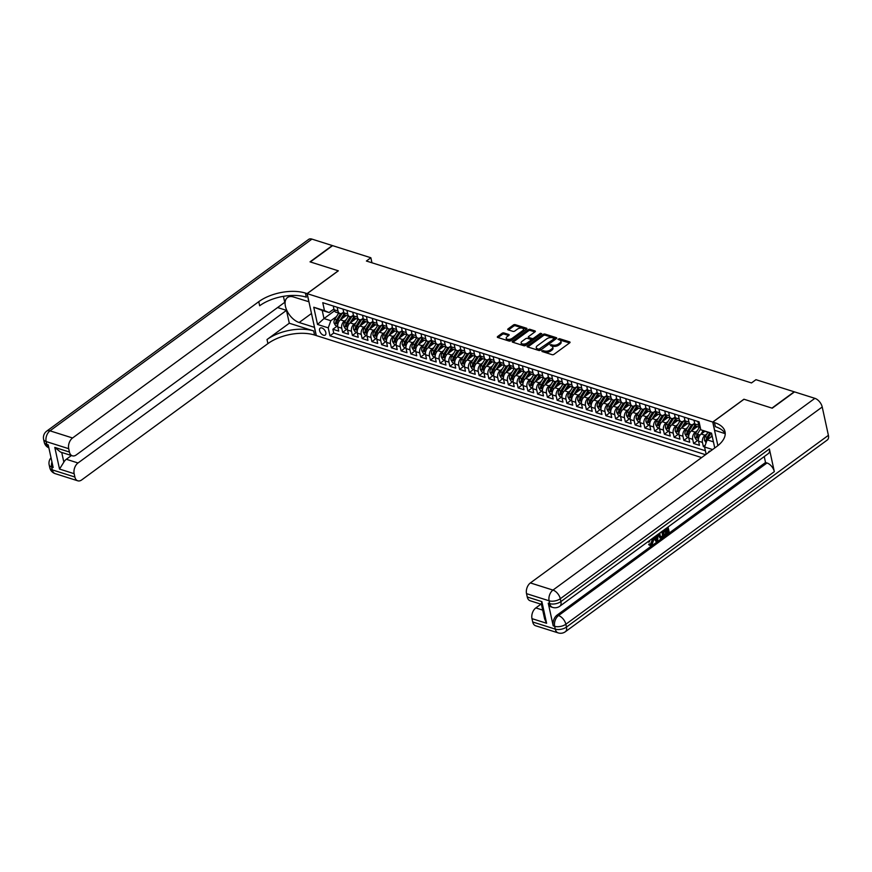 <?xml version="1.0" encoding="UTF-8"?>
<svg xmlns="http://www.w3.org/2000/svg" width="872" height="872" viewBox="0 0 872 872"><rect width="100%" height="100%" fill="white"/><g stroke="black" fill="none" stroke-linecap="round" stroke-linejoin="round"><path stroke-width="1.31" d="M541.915 350.806L541.981 351.471L552.139 354.686A1.319 0.665 -12.3 0 0 553.971 354.348L569.721 342.827A1.319 0.665 -12.3 0 0 570.048 342.238A1.319 0.665 -12.3 0 0 569.634 341.878L559.464 338.663L557.949 339.306L559.562 339.982A4.218 2.126 -12.3 0 1 560.881 341.126A4.218 2.126 -12.3 0 1 559.824 342.99L558.505 343.96A4.218 2.126 -12.3 0 1 552.652 345.04L550.047 344.854L551.42 345.933A4.218 2.126 -12.3 0 1 552.75 347.078A4.218 2.126 -12.3 0 1 551.693 348.953L550.374 349.912A4.218 2.126 -12.3 0 1 544.52 350.991L541.915 350.806M323.49 335.219A4.295 2.453 -126.2 0 0 325.245 335.066A4.295 2.453 -126.2 0 0 325.398 331.349A4.295 2.453 -126.2 0 0 321.91 327.97A4.295 2.453 -126.2 0 0 320.166 328.123A4.295 2.453 -126.2 0 0 320.013 331.84A4.295 2.453 -126.2 0 0 323.49 335.219M503.907 332.951A1.319 0.665 -12.3 0 0 502.076 333.289L497.661 336.516A1.319 0.665 -12.3 0 0 497.323 337.104A1.319 0.665 -12.3 0 0 497.738 337.464L509.03 341.039A1.319 0.665 -12.3 0 0 510.861 340.701L526.601 329.18A1.319 0.665 -12.3 0 0 526.939 328.591A1.319 0.665 -12.3 0 0 526.525 328.232L515.232 324.657A1.319 0.665 -12.3 0 0 513.401 324.994L508.06 328.897A1.319 0.665 -12.3 0 0 507.733 329.485A1.319 0.665 -12.3 0 0 508.147 329.845L512.976 331.371A1.319 0.665 -12.3 0 0 514.807 331.033L517.456 329.104A3.532 1.777 -12.3 0 1 521.096 328.014A3.532 1.777 -12.3 0 1 523.462 329.158A3.532 1.777 -12.3 0 1 522.579 330.717L512.213 338.303A3.532 1.777 -12.3 0 1 508.583 339.393A3.532 1.777 -12.3 0 1 506.207 338.249A3.532 1.777 -12.3 0 1 507.09 336.69L508.823 335.426A1.319 0.665 -12.3 0 0 509.15 334.837A1.319 0.665 -12.3 0 0 508.736 334.477L503.907 332.951L504.158 334.085A1.319 0.665 -12.3 0 0 502.327 334.423L498.032 337.551M338.347 270.821L310.323 261.949L332.592 245.642L370.862 257.752L366.404 261.022L751.501 382.939L755.959 379.68L794.218 391.8L771.949 408.107L743.914 399.223L712.74 422.059L307.173 293.646L338.347 270.821M527.418 345.944A1.319 0.665 -12.3 0 0 527.091 346.522A1.319 0.665 -12.3 0 0 527.505 346.882L538.798 350.457A1.319 0.665 -12.3 0 0 540.629 350.119L556.369 338.598A1.319 0.665 -12.3 0 0 556.696 338.02A1.319 0.665 -12.3 0 0 556.282 337.66L544.989 334.085A1.319 0.665 -12.3 0 0 543.158 334.423L527.418 345.944L527.636 346.925M523.909 345.748L512.616 342.173A1.319 0.665 -12.3 0 1 512.213 341.813A1.319 0.665 -12.3 0 1 512.54 341.235L528.279 329.703A1.319 0.665 -12.3 0 1 530.111 329.365L534.939 330.902A1.319 0.665 -12.3 0 1 535.354 331.262A1.319 0.665 -12.3 0 1 535.027 331.84L528.639 336.516A1.319 0.665 -12.3 0 0 528.312 337.104A1.319 0.665 -12.3 0 0 528.726 337.464L531.931 338.478A1.319 0.665 -12.3 0 0 533.762 338.14L540.411 333.268L541.752 333.693L525.74 345.41A1.319 0.665 -12.3 0 1 523.909 345.748M337.235 326.074L332.886 329.256L338.739 331.109L337.835 326.967L341.737 328.21A5.374 3.488 -72.4 0 1 344.309 321.06L346.293 319.61M346.98 329.158L342.631 332.341L348.484 334.194L347.579 330.063L351.481 331.295A5.374 3.488 -72.4 0 1 354.054 324.155L356.048 322.695M356.735 332.243L352.386 335.426L358.239 337.279L357.335 333.148L361.237 334.379A5.374 3.488 -72.4 0 1 363.809 327.24L365.793 325.779M366.48 335.339L362.131 338.521L367.984 340.374L367.079 336.232L370.982 337.464A5.374 3.488 -72.4 0 1 373.554 330.325L375.538 328.875M376.235 338.423L371.886 341.606L377.729 343.459L376.835 339.317L380.726 340.549A5.374 3.488 -72.4 0 1 383.309 333.409L385.293 331.96M385.98 341.508L381.631 344.691L387.484 346.544L386.579 342.402L390.482 343.644A5.374 3.488 -72.4 0 1 393.054 336.494L395.038 335.044M395.725 344.593L391.386 347.775L397.229 349.628L396.324 345.497L400.226 346.729A5.374 3.488 -72.4 0 1 402.799 339.59L404.793 338.129M405.48 347.677L401.131 350.86L406.984 352.713L406.08 348.582L409.982 349.814A5.374 3.488 -72.4 0 1 412.554 342.674L414.538 341.214M415.225 350.773L410.876 353.956L416.729 355.798L415.824 351.667L419.726 352.898A5.374 3.488 -72.4 0 1 422.299 345.759L424.293 344.309M424.98 353.858L420.631 357.04L426.473 358.893L425.58 354.751L429.482 355.983A5.374 3.488 -72.4 0 1 432.054 348.844L434.038 347.394M434.725 356.942L430.376 360.125L436.229 361.978L435.324 357.836L439.226 359.079A5.374 3.488 -72.4 0 1 441.799 351.928L443.783 350.479M444.48 360.027L440.131 363.21L445.974 365.063L445.08 360.921L448.971 362.163A5.374 3.488 -72.4 0 1 451.554 355.013L453.538 353.563M454.225 363.112L449.876 366.295L455.729 368.148L454.824 364.016L458.727 365.248A5.374 3.488 -72.4 0 1 461.299 358.109L463.283 356.648M463.969 366.196L459.631 369.379L465.474 371.232L464.569 367.101L468.471 368.333A5.374 3.488 -72.4 0 1 471.043 361.193L473.038 359.733M473.725 369.292L469.376 372.475L475.229 374.328L474.324 370.186L478.227 371.418A5.374 3.488 -72.4 0 1 480.799 364.278L482.783 362.828M483.47 372.377L479.12 375.56L484.974 377.413L484.069 373.271L487.971 374.502A5.374 3.488 -72.4 0 1 490.544 367.363L492.538 365.913M493.225 375.461L488.876 378.644L494.718 380.497L493.825 376.355L497.716 377.598A5.374 3.488 -72.4 0 1 500.299 370.447L502.283 368.998M502.97 378.546L498.621 381.729L504.474 383.582L503.569 379.451L507.471 380.683A5.374 3.488 -72.4 0 1 510.044 373.543L512.028 372.082M512.725 381.631L508.376 384.814L514.218 386.667L513.325 382.536L517.216 383.767A5.374 3.488 -72.4 0 1 519.799 376.628L521.783 375.167M522.47 384.726L518.121 387.909L523.974 389.751L523.069 385.62L526.971 386.852A5.374 3.488 -72.4 0 1 529.544 379.712L531.528 378.263M532.214 387.811L527.876 390.994L533.719 392.847L532.814 388.705L536.716 389.937A5.374 3.488 -72.4 0 1 539.288 382.797L541.283 381.347M541.97 390.896L537.621 394.079L543.474 395.932L542.569 391.79L546.472 393.032A5.374 3.488 -72.4 0 1 549.044 385.882L551.028 384.432M551.714 393.981L547.365 397.163L553.219 399.016L552.314 394.874L556.216 396.117A5.374 3.488 -72.4 0 1 558.788 388.967L560.772 387.517M561.47 397.065L557.121 400.248L562.963 402.101L562.069 397.97L565.961 399.202A5.374 3.488 -72.4 0 1 568.544 392.062L570.528 390.602M571.215 400.161L566.865 403.333L572.719 405.186L571.814 401.055L575.716 402.286A5.374 3.488 -72.4 0 1 578.289 395.147L580.272 393.686M580.97 403.245L576.621 406.428L582.463 408.281L581.569 404.139L585.461 405.371A5.374 3.488 -72.4 0 1 588.044 398.232L590.028 396.782M590.715 406.33L586.366 409.513L592.219 411.366L591.314 407.224L595.216 408.456A5.374 3.488 -72.4 0 1 597.789 401.316L599.773 399.867M600.459 409.415L596.11 412.598L601.963 414.451L601.059 410.309L604.961 411.551A5.374 3.488 -72.4 0 1 607.533 404.401L609.528 402.951M610.215 412.5L605.866 415.682L611.719 417.535L610.814 413.404L614.716 414.636A5.374 3.488 -72.4 0 1 617.289 407.497L619.273 406.036M619.959 415.584L615.61 418.767L621.464 420.62L620.559 416.489L624.461 417.721A5.374 3.488 -72.4 0 1 627.033 410.581L629.017 409.121M629.715 418.68L625.366 421.863L631.208 423.716L630.314 419.574L634.206 420.805A5.374 3.488 -72.4 0 1 636.789 413.666L638.773 412.216M639.459 421.765L635.11 424.947L640.964 426.8L640.059 422.658L643.961 423.89A5.374 3.488 -72.4 0 1 646.534 416.751L648.517 415.301M649.204 424.849L644.866 428.032L650.708 429.885L649.814 425.743L653.706 426.986A5.374 3.488 -72.4 0 1 656.289 419.835L658.273 418.386M658.96 427.934L654.61 431.117L660.464 432.97L659.559 428.839L663.461 430.07A5.374 3.488 -72.4 0 1 666.034 422.931L668.017 421.47M668.704 431.019L664.355 434.202L670.208 436.055L669.304 431.923L673.206 433.155A5.374 3.488 -72.4 0 1 675.778 426.016L677.773 424.555M678.46 434.114L674.111 437.297L679.964 439.139L679.059 435.008L682.961 436.24A5.374 3.488 -72.4 0 1 685.534 429.1L687.518 427.651M688.204 437.199L683.855 440.382L689.708 442.235L688.804 438.093L692.706 439.325A5.374 3.488 -72.4 0 1 695.278 432.185L697.262 430.735M697.96 440.284L693.611 443.467L699.453 445.32L698.559 441.178A5.374 3.488 -72.4 0 1 701.132 434.038L704.696 431.422M337.835 326.967A5.374 3.488 107.6 0 1 340.407 319.828L346.304 315.511M347.579 330.063A5.374 3.488 107.6 0 1 350.163 322.913L356.048 318.596M357.335 333.148A5.374 3.488 107.6 0 1 359.907 326.008L365.804 321.692M367.079 336.232A5.374 3.488 107.6 0 1 369.652 329.093L375.549 324.776M376.835 339.317A5.374 3.488 107.6 0 1 379.407 332.178L385.304 327.861M386.579 342.402A5.374 3.488 107.6 0 1 389.152 335.262L395.049 330.946M396.324 345.497A5.374 3.488 107.6 0 1 398.907 338.347L404.793 334.031M406.08 348.582A5.374 3.488 107.6 0 1 408.652 341.432L414.549 337.126M415.824 351.667A5.374 3.488 107.6 0 1 418.407 344.527L424.293 340.211M425.58 354.751A5.374 3.488 107.6 0 1 428.152 347.612L434.049 343.296M435.324 357.836A5.374 3.488 107.6 0 1 437.897 350.697L443.793 346.38M445.08 360.921A5.374 3.488 107.6 0 1 447.652 353.781L453.549 349.465M454.824 364.016A5.374 3.488 107.6 0 1 457.397 356.866L463.294 352.56M464.569 367.101A5.374 3.488 107.6 0 1 467.152 359.962L473.038 355.645M474.324 370.186A5.374 3.488 107.6 0 1 476.897 363.046L482.794 358.73M484.069 373.271A5.374 3.488 107.6 0 1 486.652 366.131L492.538 361.815M493.825 376.355A5.374 3.488 107.6 0 1 496.397 369.216L502.294 364.899M503.569 379.451A5.374 3.488 107.6 0 1 506.142 372.3L512.038 367.984M513.325 382.536A5.374 3.488 107.6 0 1 515.897 375.385L521.794 371.08M523.069 385.62A5.374 3.488 107.6 0 1 525.642 378.481L531.538 374.164M532.814 388.705A5.374 3.488 107.6 0 1 535.397 381.565L541.283 377.249M542.569 391.79A5.374 3.488 107.6 0 1 545.142 384.65L551.039 380.334M552.314 394.874A5.374 3.488 107.6 0 1 554.897 387.735L560.783 383.418M562.069 397.97A5.374 3.488 107.6 0 1 564.642 390.82L570.539 386.514M571.814 401.055A5.374 3.488 107.6 0 1 574.386 393.915L580.283 389.599M581.569 404.139A5.374 3.488 107.6 0 1 584.142 397L590.039 392.683M591.314 407.224A5.374 3.488 107.6 0 1 593.887 400.085L599.783 395.768M601.059 410.309A5.374 3.488 107.6 0 1 603.642 403.169L609.528 398.853M610.814 413.404A5.374 3.488 107.6 0 1 613.387 406.254L619.284 401.938M620.559 416.489A5.374 3.488 107.6 0 1 623.131 409.35L629.028 405.033M630.314 419.574A5.374 3.488 107.6 0 1 632.887 412.434L638.784 408.118M640.059 422.658A5.374 3.488 107.6 0 1 642.631 415.519L648.528 411.203M649.814 425.743A5.374 3.488 107.6 0 1 652.387 418.604L658.284 414.287M659.559 428.839A5.374 3.488 107.6 0 1 662.131 421.688L668.028 417.372M669.304 431.923A5.374 3.488 107.6 0 1 671.887 424.773L677.773 420.468M679.059 435.008A5.374 3.488 107.6 0 1 681.632 427.869L687.528 423.552M688.804 438.093A5.374 3.488 107.6 0 1 691.376 430.953L697.273 426.637M710.462 451.118A4.164 2.376 -126.2 0 0 709.143 451.358A4.164 2.376 -126.2 0 0 708.511 452.546M701.633 457.582L316.307 335.578L307.173 293.646M712.74 422.059L717.874 445.647M706.146 454.279L704.565 447.009L707.138 439.859L712.184 436.174M332.886 329.256L333.714 333.05L329.976 335.796L705.557 454.704M329.976 335.796L328.243 327.861L317.517 324.46L313.757 307.238L324.482 310.628L322.76 302.693L699.072 421.841L700.805 429.776L711.53 433.177L714.757 447.968M712.598 449.549L704.565 447.009M343.666 312.078L342.533 312.906A5.374 3.488 -72.4 0 1 339.917 313.495A5.374 3.488 -72.4 0 1 337.976 310.977L337.17 307.26M353.411 315.163L352.277 315.991A5.374 3.488 -72.4 0 1 349.672 316.58A5.374 3.488 -72.4 0 1 347.721 314.062L346.914 310.345M363.155 318.247L362.033 319.076A5.374 3.488 -72.4 0 1 359.417 319.664A5.374 3.488 -72.4 0 1 357.476 317.146L356.67 313.43M372.911 321.332L371.777 322.16A5.374 3.488 -72.4 0 1 369.161 322.749A5.374 3.488 -72.4 0 1 367.221 320.242L366.414 316.514M382.655 324.417L381.522 325.245A5.374 3.488 -72.4 0 1 378.917 325.845A5.374 3.488 -72.4 0 1 376.977 323.327L376.159 319.61M392.411 327.512L391.277 328.341A5.374 3.488 -72.4 0 1 388.661 328.929A5.374 3.488 -72.4 0 1 386.721 326.411L385.915 322.695M402.156 330.597L401.022 331.425A5.374 3.488 -72.4 0 1 398.417 332.014A5.374 3.488 -72.4 0 1 396.477 329.496L395.659 325.779M411.911 333.682L410.777 334.51A5.374 3.488 -72.4 0 1 408.161 335.099A5.374 3.488 -72.4 0 1 406.221 332.581L405.415 328.864M421.656 336.766L420.522 337.595A5.374 3.488 -72.4 0 1 417.917 338.183A5.374 3.488 -72.4 0 1 415.966 335.676L415.159 331.949M431.4 339.851L430.278 340.68A5.374 3.488 -72.4 0 1 427.662 341.279A5.374 3.488 -72.4 0 1 425.721 338.761L424.904 335.044M441.156 342.947L440.022 343.775A5.374 3.488 -72.4 0 1 437.406 344.364A5.374 3.488 -72.4 0 1 435.466 341.846L434.659 338.129M450.9 346.031L449.767 346.86A5.374 3.488 -72.4 0 1 447.162 347.448A5.374 3.488 -72.4 0 1 445.221 344.93L444.404 341.214M460.656 349.116L459.522 349.945A5.374 3.488 -72.4 0 1 456.906 350.533A5.374 3.488 -72.4 0 1 454.966 348.015L454.159 344.298M470.4 352.201L469.267 353.029A5.374 3.488 -72.4 0 1 466.662 353.618A5.374 3.488 -72.4 0 1 464.722 351.111L463.904 347.383M480.156 355.286L479.022 356.114A5.374 3.488 -72.4 0 1 476.406 356.703A5.374 3.488 -72.4 0 1 474.466 354.196L473.66 350.468M489.901 358.37L488.767 359.199A5.374 3.488 -72.4 0 1 486.162 359.798A5.374 3.488 -72.4 0 1 484.211 357.28L483.404 353.563M499.645 361.466L498.512 362.294A5.374 3.488 -72.4 0 1 495.906 362.883A5.374 3.488 -72.4 0 1 493.966 360.365L493.149 356.648M509.401 364.55L508.267 365.379A5.374 3.488 -72.4 0 1 505.651 365.968A5.374 3.488 -72.4 0 1 503.711 363.45L502.904 359.733M519.145 367.635L518.012 368.464A5.374 3.488 -72.4 0 1 515.407 369.052A5.374 3.488 -72.4 0 1 513.466 366.534L512.649 362.817M528.901 370.72L527.767 371.548A5.374 3.488 -72.4 0 1 525.151 372.137A5.374 3.488 -72.4 0 1 523.211 369.63L522.404 365.902M538.645 373.805L537.512 374.633A5.374 3.488 -72.4 0 1 534.907 375.233A5.374 3.488 -72.4 0 1 532.966 372.715L532.149 368.998M548.401 376.9L547.267 377.729A5.374 3.488 -72.4 0 1 544.651 378.317A5.374 3.488 -72.4 0 1 542.711 375.799L541.904 372.082M558.145 379.985L557.012 380.813A5.374 3.488 -72.4 0 1 554.407 381.402A5.374 3.488 -72.4 0 1 552.456 378.884L551.649 375.167M567.89 383.07L566.756 383.898A5.374 3.488 -72.4 0 1 564.151 384.487A5.374 3.488 -72.4 0 1 562.211 381.969L561.394 378.252M577.646 386.154L576.512 386.983A5.374 3.488 -72.4 0 1 573.896 387.571A5.374 3.488 -72.4 0 1 571.956 385.064L571.149 381.337M587.39 389.239L586.257 390.067A5.374 3.488 -72.4 0 1 583.651 390.656A5.374 3.488 -72.4 0 1 581.711 388.149L580.894 384.432M597.146 392.324L596.012 393.163A5.374 3.488 -72.4 0 1 593.396 393.752A5.374 3.488 -72.4 0 1 591.456 391.234L590.649 387.517M606.89 395.419L605.757 396.248A5.374 3.488 -72.4 0 1 603.152 396.836A5.374 3.488 -72.4 0 1 601.211 394.318L600.394 390.602M616.635 398.504L615.512 399.332A5.374 3.488 -72.4 0 1 612.896 399.921A5.374 3.488 -72.4 0 1 610.956 397.403L610.149 393.686M626.39 401.589L625.257 402.417A5.374 3.488 -72.4 0 1 622.652 403.006A5.374 3.488 -72.4 0 1 620.701 400.488L619.894 396.771M636.135 404.673L635.001 405.502A5.374 3.488 -72.4 0 1 632.396 406.09A5.374 3.488 -72.4 0 1 630.456 403.583L629.639 399.856M645.89 407.758L644.757 408.587A5.374 3.488 -72.4 0 1 642.141 409.186A5.374 3.488 -72.4 0 1 640.201 406.668L639.394 402.951M655.635 410.854L654.501 411.682A5.374 3.488 -72.4 0 1 651.896 412.271A5.374 3.488 -72.4 0 1 649.956 409.753L649.139 406.036M665.391 413.938L664.257 414.767A5.374 3.488 -72.4 0 1 661.641 415.355A5.374 3.488 -72.4 0 1 659.701 412.838L658.894 409.121M675.135 417.023L674.002 417.852A5.374 3.488 -72.4 0 1 671.396 418.44A5.374 3.488 -72.4 0 1 669.456 415.922L668.639 412.205M684.88 420.108L683.757 420.936A5.374 3.488 -72.4 0 1 681.141 421.525A5.374 3.488 -72.4 0 1 679.201 419.018L678.394 415.29M694.635 423.193L693.502 424.021A5.374 3.488 -72.4 0 1 690.886 424.62A5.374 3.488 -72.4 0 1 688.945 422.103L688.139 418.386M705.219 445.189L703.355 446.551L702.451 442.42A5.374 3.488 -72.4 0 1 705.034 435.27L707.018 433.82M700.336 427.607L696.739 426.463A5.374 3.488 -72.4 0 1 694.799 423.956L693.992 420.228M700.325 427.574A5.374 3.488 -72.4 0 1 698.701 425.187L697.883 421.47M333.268 306.028L334.074 309.745A5.374 3.488 107.6 0 0 336.014 312.263L339.917 313.495M343.012 309.113L343.83 312.83A5.374 3.488 107.6 0 0 345.77 315.348L349.672 316.58M352.768 312.198L353.574 315.915A5.374 3.488 107.6 0 0 355.514 318.433L359.417 319.664M362.512 315.283L363.33 318.999A5.374 3.488 107.6 0 0 365.27 321.517L369.161 322.749M372.268 318.367L373.074 322.095A5.374 3.488 107.6 0 0 375.015 324.602L378.917 325.845M382.012 321.463L382.819 325.18A5.374 3.488 107.6 0 0 384.77 327.687L388.661 328.929M391.757 324.548L392.574 328.264A5.374 3.488 107.6 0 0 394.515 330.782L398.417 332.014M401.512 327.632L402.319 331.349A5.374 3.488 107.6 0 0 404.259 333.867L408.161 335.099M411.257 330.717L412.075 334.434A5.374 3.488 107.6 0 0 414.015 336.952L417.917 338.183M421.013 333.802L421.819 337.519A5.374 3.488 107.6 0 0 423.759 340.036L427.662 341.279M430.757 336.886L431.575 340.614A5.374 3.488 107.6 0 0 433.515 343.121L437.406 344.364M440.513 339.982L441.319 343.699A5.374 3.488 107.6 0 0 443.259 346.217L447.162 347.448M450.257 343.067L451.064 346.784A5.374 3.488 107.6 0 0 453.015 349.301L456.906 350.533M460.002 346.151L460.819 349.868A5.374 3.488 107.6 0 0 462.76 352.386L466.662 353.618M469.757 349.236L470.564 352.953A5.374 3.488 107.6 0 0 472.504 355.471L476.406 356.703M479.502 352.321L480.319 356.048A5.374 3.488 107.6 0 0 482.26 358.555L486.162 359.798M489.257 355.416L490.064 359.133A5.374 3.488 107.6 0 0 492.004 361.651L495.906 362.883M499.002 358.501L499.82 362.218A5.374 3.488 107.6 0 0 501.76 364.736L505.651 365.968M508.758 361.586L509.564 365.303A5.374 3.488 107.6 0 0 511.504 367.821L515.407 369.052M518.502 364.67L519.309 368.387A5.374 3.488 107.6 0 0 521.249 370.905L525.151 372.137M528.247 367.755L529.064 371.483A5.374 3.488 107.6 0 0 531.004 373.99L534.907 375.233M538.002 370.851L538.809 374.568A5.374 3.488 107.6 0 0 540.749 377.075L544.651 378.317M547.747 373.935L548.564 377.652A5.374 3.488 107.6 0 0 550.505 380.17L554.407 381.402M557.502 377.02L558.309 380.737A5.374 3.488 107.6 0 0 560.249 383.255L564.151 384.487M567.247 380.105L568.053 383.822A5.374 3.488 107.6 0 0 570.005 386.34L573.896 387.571M577.002 383.19L577.809 386.906A5.374 3.488 107.6 0 0 579.749 389.424L583.651 390.656M586.747 386.274L587.554 390.002A5.374 3.488 107.6 0 0 589.494 392.509L593.396 393.752M596.492 389.37L597.309 393.087A5.374 3.488 107.6 0 0 599.249 395.605L603.152 396.836M606.247 392.455L607.054 396.171A5.374 3.488 107.6 0 0 608.994 398.689L612.896 399.921M615.992 395.539L616.809 399.256A5.374 3.488 107.6 0 0 618.749 401.774L622.652 403.006M625.747 398.624L626.554 402.341A5.374 3.488 107.6 0 0 628.494 404.859L632.396 406.09M635.492 401.709L636.298 405.436A5.374 3.488 107.6 0 0 638.25 407.943L642.141 409.186M645.236 404.804L646.054 408.521A5.374 3.488 107.6 0 0 647.994 411.028L651.896 412.271M654.992 407.889L655.798 411.606A5.374 3.488 107.6 0 0 657.739 414.124L661.641 415.355M664.737 410.974L665.554 414.691A5.374 3.488 107.6 0 0 667.494 417.208L671.396 418.44M674.492 414.058L675.299 417.775A5.374 3.488 107.6 0 0 677.239 420.293L681.141 421.525M684.237 417.143L685.054 420.86A5.374 3.488 107.6 0 0 686.994 423.378L690.886 424.62M693.611 443.467L692.706 439.325M683.855 440.382L682.961 436.24M674.111 437.297L673.206 433.155M664.355 434.202L663.461 430.07M654.61 431.117L653.706 426.986M644.866 428.032L643.961 423.89M635.11 424.947L634.206 420.805M625.366 421.863L624.461 417.721M615.61 418.767L614.716 414.636M605.866 415.682L604.961 411.551M596.11 412.598L595.216 408.456M586.366 409.513L585.461 405.371M576.621 406.428L575.716 402.286M566.865 403.333L565.961 399.202M557.121 400.248L556.216 396.117M547.365 397.163L546.472 393.032M537.621 394.079L536.716 389.937M527.876 390.994L526.971 386.852M518.121 387.909L517.216 383.767M508.376 384.814L507.471 380.683M498.621 381.729L497.716 377.598M488.876 378.644L487.971 374.502M479.12 375.56L478.227 371.418M469.376 372.475L468.471 368.333M459.631 369.379L458.727 365.248M449.876 366.295L448.971 362.163M440.131 363.21L439.226 359.079M430.376 360.125L429.482 355.983M420.631 357.04L419.726 352.898M410.876 353.956L409.982 349.814M401.131 350.86L400.226 346.729M391.386 347.775L390.482 343.644M381.631 344.691L380.726 340.549M371.886 341.606L370.982 337.464M362.131 338.521L361.237 334.379M352.386 335.426L351.481 331.295M342.631 332.341L341.737 328.21M333.714 333.05L705.372 450.726M703.355 446.551L704.587 446.944M334.477 310.879L323.992 318.553L330.815 320.722L336.548 316.525M707.138 439.859L713.427 441.853M711.639 433.689L700.805 429.776M371.952 262.777L370.862 257.752M333.911 308.982L329.038 312.558L322.215 310.399L323.992 318.553L317.517 324.46M324.482 310.628L329.038 312.558M330.815 320.722L328.243 327.861M313.757 307.238L322.215 310.399M542.722 351.699L544.76 352.125A4.218 2.126 -12.3 0 0 550.624 351.045L550.374 349.912M552.75 347.078L553.001 348.211A4.218 2.126 -12.3 0 1 551.932 350.086L550.624 351.045M560.881 341.126L561.132 342.26A4.218 2.126 -12.3 0 1 560.064 344.124L558.756 345.094A4.218 2.126 -12.3 0 1 552.892 346.162L550.853 345.748M569.579 342.925L558.985 339.797M556.238 338.696L545.24 335.219A1.319 0.665 -12.3 0 0 543.409 335.557L527.8 346.98M538.961 349.225L554.069 338.881L552.619 337.78A4.218 2.126 -12.3 0 0 546.755 338.859L537.316 345.77A4.218 2.126 -12.3 0 0 536.258 347.645A4.218 2.126 -12.3 0 0 537.577 348.789L538.961 349.225L539.212 350.359L540.498 350.13L540.248 348.996M554.298 338.467L554.309 340.015L540.498 350.13M536.258 347.645L536.498 348.778A4.218 2.126 -12.3 0 0 537.828 349.923L537.577 348.789M539.212 350.359L537.828 349.923M512.921 342.271L528.53 330.837L528.279 329.703M534.896 331.938L530.361 330.499A1.319 0.665 -12.3 0 0 528.53 330.837M528.312 337.104L528.563 338.238A1.319 0.665 -12.3 0 0 528.977 338.598L532.182 339.611A1.319 0.665 -12.3 0 0 534.013 339.273L540.651 334.401L540.411 333.268M522.023 341.366A3.532 1.777 -12.3 0 0 521.129 342.925A3.532 1.777 -12.3 0 0 523.505 344.069A3.532 1.777 -12.3 0 0 527.135 342.99L530.786 340.309A1.319 0.665 -12.3 0 0 531.124 339.731A1.319 0.665 -12.3 0 0 530.71 339.372L527.505 338.358A1.319 0.665 -12.3 0 0 525.674 338.696L522.023 341.366M521.129 342.925L521.38 344.058A3.532 1.777 -12.3 0 0 523.745 345.203A3.532 1.777 -12.3 0 0 527.386 344.124L527.135 342.99M531.124 339.731L531.364 340.865A1.319 0.665 -12.3 0 1 531.037 341.443L527.386 344.124M508.692 335.513L504.158 334.085M506.207 338.249L506.458 339.382A3.532 1.777 -12.3 0 0 508.823 340.527A3.532 1.777 -12.3 0 0 512.464 339.437L512.213 338.303M523.462 329.158L523.712 330.292A3.532 1.777 -12.3 0 1 522.818 331.851L512.464 339.437M526.47 329.278L515.483 325.79A1.319 0.665 -12.3 0 0 513.652 326.128L508.441 329.943M710.702 437.254L711.977 435.226M706.058 442.845L704.5 440.24A3.564 2.311 -72.4 0 1 705.23 436.665L707.846 432.49M707.519 439.586A3.564 2.311 -72.4 0 1 708.249 437.624L710.876 433.449M709.699 433.079L707.083 437.254A3.564 2.311 107.6 0 0 706.276 439.902L707.454 440.273M706.276 439.902L707.563 438.965A1.809 1.177 -72.4 0 1 707.89 438.191L710.865 433.449M650.414 544.531L652.06 540.378L651.558 539.06M649.618 540.487L649.455 541.883L647.874 541.763M652.714 538.22L653.597 540.073L651.875 545.316L650.316 545.719L648.605 544.597L649.313 543.845L650.959 544.259M654.643 536.912L656.507 535.441M658.109 534.274L657.586 541.032L655.962 541.403L653.422 537.708M668.061 526.982L669.26 532.487L665.489 535.245L664.715 534.994L664.54 534.209L667.56 532.007L667.254 530.623M665.489 535.245L665.325 534.46L668.334 532.258L667.876 530.165L665.074 532.214L664.29 531.975L664.115 531.19L666.927 529.13L666.688 527.996M548.248 603.162L549.709 603.631A8.066 5.232 107.6 0 0 552.619 607.403L551.159 606.934A8.066 5.232 -72.4 0 1 548.248 603.162L553.197 625.834A8.066 5.232 -72.4 0 1 557.055 615.12L558.516 615.578L766.989 462.978A8.066 4.589 53.8 0 1 774.325 471.632L769.387 448.96A8.066 4.589 53.8 0 1 768.297 453.614L559.824 606.214A8.066 4.589 -126.2 0 0 560.903 601.571L769.387 448.96M764.243 456.579L765.529 462.509L557.055 615.12M663.123 530.601L664.322 536.095L662.502 537.435L659.875 537.861L658.273 534.155M659.875 537.861L660.616 538.1M772.243 408.194L744.012 399.256L712.838 422.081L714.495 422.604A33.594 16.95 167.7 0 1 725.035 431.76A33.594 16.95 167.7 0 1 716.588 446.628L530.383 582.932L552.957 590.082L814.884 398.341L794.512 391.888L772.243 408.194M712.838 422.081L714.626 430.299L725.112 433.624M546.602 623.273L544.619 618.891L541.327 603.806L541.883 601.626L546.602 623.273L531.975 618.64L532.705 621.987L555.268 629.126L554.657 626.292L553.197 625.834M531.975 618.64A8.066 5.232 -72.4 0 1 535.833 607.926L542.7 610.095M540.956 604.176L535.833 607.926M774.325 471.632L565.852 624.232L566.462 627.066A8.066 4.066 -12.3 0 1 555.268 629.126A8.066 5.232 107.6 0 0 558.189 632.898L535.615 625.758A8.066 5.232 -72.4 0 1 532.705 621.987M814.884 398.341A8.066 4.589 53.8 0 1 822.22 406.995L828.4 435.335A8.066 4.589 53.8 0 1 827.31 439.978L565.383 631.72A8.066 4.589 -126.2 0 0 566.462 627.066L828.4 435.335M541.447 604.34L530.165 600.764A8.066 5.232 -72.4 0 1 527.255 596.993L541.883 601.626M822.22 406.995L560.293 598.737L560.903 601.571A8.066 4.066 -12.3 0 1 549.709 603.631L549.098 600.797L526.525 593.647L527.255 596.993M526.525 593.647A8.066 5.232 -72.4 0 1 530.383 582.932M765.529 462.509L766.989 462.978M714.495 422.604L715.378 426.691A33.594 16.95 167.7 0 1 725.232 433.853M665.074 532.214L664.9 531.43L667.712 529.38L666.927 529.13M667.712 529.38L667.309 527.538M664.9 531.43L664.115 531.19M668.334 532.258L667.56 532.007M665.325 534.46L664.54 534.209M660.649 538.111L659.21 535.942L659.134 533.522M660.006 532.847L659.962 535.408L661.401 537.163L662.317 536.662L663.407 535.866L662.371 531.146M661.031 537.141L662.622 535.615L661.75 531.604M659.21 535.942L658.425 535.702M663.407 535.866L662.622 535.615M662.317 536.662L661.543 536.411M654.6 536.836L655.003 537.468L657.281 535.8L657.335 534.83M656.736 541.654L653.826 537.403M657.085 539.038L657.226 536.749L655.395 538.089L656.998 540.553L656.387 537.359M657.281 535.8L656.496 535.55M656.213 540.313L656.311 538.787M650.316 545.719L649.389 544.847L650.098 544.084L651.744 544.499L652.834 540.629L652.06 540.378M652.834 540.629L651.864 538.842M649.389 544.847L648.605 544.597M648.648 542.21L648.724 541.141M55.219 473.66A8.066 8.066 0 0 1 49.78 467.686A8.066 4.066 -12.3 0 0 52.309 469.888L74.883 477.028A8.066 5.232 107.6 0 0 77.793 480.81L55.219 473.66A8.066 5.232 -72.4 0 1 52.309 469.888L51.688 467.054L53.159 467.512L48.211 444.851L46.75 444.382L46.129 441.548A8.066 5.232 -72.4 0 1 49.998 430.833L72.561 437.984A8.066 5.232 107.6 0 0 68.703 448.699L46.129 441.548A8.066 4.066 167.7 0 1 43.6 439.357A8.066 8.066 0 0 1 46.717 431.128A8.066 4.589 -126.2 0 1 49.998 430.833L311.925 239.102L332.297 245.544L310.029 261.851L338.249 270.789L307.075 293.613L305.418 293.09A33.594 16.95 -12.3 0 0 258.766 301.679L72.561 437.984M308.939 301.777L293.602 297.003A15.118 8.611 -126.2 0 0 287.455 297.559A15.118 8.611 -126.2 0 0 286.91 310.606A15.118 8.611 -126.2 0 0 299.161 322.509L314.421 327.338L316.22 335.557L314.552 335.022A33.594 16.95 -12.3 0 0 267.911 343.612L81.706 479.916A8.066 5.232 107.6 0 1 77.793 480.81M308.862 301.832L307.075 293.613M61.727 452.448L63.841 462.138L59.525 469.06L54.805 447.412L69.433 452.045A8.066 5.232 107.6 0 0 72.343 455.816A8.066 5.232 107.6 0 0 76.256 454.922L284.73 302.322L283.433 296.327M277.59 307.543L286.485 310.367L78.011 462.978A8.066 5.232 107.6 0 0 74.153 473.692L59.525 469.06M289.297 323.229L313.669 330.946A33.594 16.95 -12.3 0 0 267.017 339.535L289.297 323.229L286.485 310.367M69.433 452.045L68.703 448.699M46.717 431.128L308.644 239.397A8.066 4.589 53.8 0 1 311.925 239.102M74.883 477.028L74.153 473.692M63.841 462.138A8.066 5.232 -72.4 0 1 66.316 459.272L78.011 462.978M71.428 455.522L66.316 459.272M305.418 293.09L306.301 297.167A33.594 16.95 -12.3 0 0 259.66 305.756L258.766 301.679M54.805 447.412L60.484 452.056L72.343 455.816M703.53 432.283L704.205 431.215M700.946 434.18L703.105 430.746M698.439 440.436L696.227 439.739L694.755 437.155A3.564 2.311 -72.4 0 1 695.485 433.58L699.409 427.313M698.505 434.539L698.145 435.106A1.809 1.177 -72.4 0 0 697.807 435.88L696.532 436.818L697.698 437.188A3.564 2.311 -72.4 0 1 698.505 434.539L700.096 435.041M700.619 428.926L697.328 434.169A3.564 2.311 107.6 0 0 696.532 436.818M693.785 429.188L695.834 425.928M691.202 431.095L695.104 424.871M688.695 437.352L686.471 436.643L685 434.071A3.564 2.311 -72.4 0 1 685.73 430.495L689.665 424.228M691.572 424.719L687.583 431.084A3.564 2.311 107.6 0 0 686.776 433.722L687.954 434.093A3.564 2.311 -72.4 0 1 688.749 431.455L693.284 424.239A10.279 6.671 -72.4 0 1 693.338 424.141M686.776 433.722L688.062 432.785A1.809 1.177 -72.4 0 1 688.389 432.011L692.913 424.806A8.535 5.537 -72.4 0 1 693.131 424.468M684.04 426.103L686.079 422.844M681.446 428.01L685.348 421.786M678.95 434.267L676.727 433.558L675.255 430.986A3.564 2.311 -72.4 0 1 675.985 427.411L679.909 421.143M681.828 421.634L677.838 427.988A3.564 2.311 107.6 0 0 677.032 430.637L678.198 431.008A3.564 2.311 -72.4 0 1 679.005 428.359L683.528 421.154A10.279 6.671 -72.4 0 1 683.594 421.045M677.032 430.637L678.318 429.7A1.809 1.177 -72.4 0 1 678.645 428.926L683.168 421.71A8.535 5.537 -72.4 0 1 683.386 421.383M674.285 423.018L676.334 419.759M671.702 424.915L675.604 418.702M669.195 431.182L666.971 430.474L665.51 427.901A3.564 2.311 -72.4 0 1 666.23 424.315L670.165 418.048M672.072 418.549L668.083 424.904A3.564 2.311 107.6 0 0 667.287 427.553L668.453 427.923A3.564 2.311 -72.4 0 1 669.26 425.274L673.784 418.059A10.279 6.671 -72.4 0 1 673.849 417.961M667.287 427.553L668.562 426.615A1.809 1.177 -72.4 0 1 668.889 425.841L673.413 418.625A8.535 5.537 -72.4 0 1 673.631 418.298M664.54 419.933L666.59 416.663M661.946 421.83L665.848 415.617M659.45 428.087L657.226 427.389L655.755 424.806A3.564 2.311 -72.4 0 1 656.485 421.231L660.42 414.963M662.328 415.464L658.338 421.819A3.564 2.311 107.6 0 0 657.532 424.468L658.698 424.838A3.564 2.311 -72.4 0 1 659.505 422.19L664.028 414.974A10.279 6.671 -72.4 0 1 664.093 414.876M657.532 424.468L658.818 423.53A1.809 1.177 -72.4 0 1 659.145 422.757L663.668 415.541A8.535 5.537 -72.4 0 1 663.886 415.214M654.785 416.849L656.834 413.579M652.202 418.745L656.104 412.532M649.694 425.002L647.471 424.304L646.01 421.721A3.564 2.311 -72.4 0 1 646.73 418.146L650.665 411.878M652.572 412.38L648.583 418.734A3.564 2.311 107.6 0 0 647.787 421.383L648.953 421.754A3.564 2.311 -72.4 0 1 649.76 419.105L654.283 411.889A10.279 6.671 -72.4 0 1 654.349 411.791M647.787 421.383L649.062 420.446A1.809 1.177 -72.4 0 1 649.389 419.672L653.924 412.456A8.535 5.537 -72.4 0 1 654.131 412.129M645.04 413.753L647.089 410.494M642.457 415.661L646.348 409.437M639.95 421.917L637.726 421.209L636.255 418.636A3.564 2.311 -72.4 0 1 636.985 415.061L640.92 408.794M642.828 409.284L638.838 415.65A3.564 2.311 107.6 0 0 638.032 418.298L639.209 418.669A3.564 2.311 -72.4 0 1 640.004 416.02L644.528 408.805A10.279 6.671 -72.4 0 1 644.593 408.706M638.032 418.298L639.318 417.35A1.809 1.177 -72.4 0 1 639.645 416.576L644.168 409.371A8.535 5.537 -72.4 0 1 644.386 409.033M635.285 410.668L637.334 407.409M632.701 412.576L636.604 406.352M630.194 418.833L627.982 418.124L626.51 415.552A3.564 2.311 -72.4 0 1 627.241 411.976L631.164 405.709M633.072 406.199L629.094 412.554A3.564 2.311 107.6 0 0 628.287 415.203L629.453 415.573A3.564 2.311 -72.4 0 1 630.26 412.925L634.783 405.72A10.279 6.671 -72.4 0 1 634.849 405.611M628.287 415.203L629.562 414.265A1.809 1.177 -72.4 0 1 629.9 413.492L634.424 406.287A8.535 5.537 -72.4 0 1 634.642 405.949M625.54 407.584L627.589 404.325M622.957 409.48L626.859 403.267M620.45 415.748L618.226 415.039L616.755 412.467A3.564 2.311 -72.4 0 1 617.485 408.881L621.42 402.624M623.327 403.115L619.338 409.469A3.564 2.311 107.6 0 0 618.531 412.118L619.709 412.489A3.564 2.311 -72.4 0 1 620.504 409.84L625.039 402.624A10.279 6.671 -72.4 0 1 625.093 402.526M618.531 412.118L619.818 411.181A1.809 1.177 -72.4 0 1 620.145 410.407L624.668 403.191A8.535 5.537 -72.4 0 1 624.886 402.864M615.796 404.499L617.834 401.24M613.201 406.396L617.104 400.183M610.705 412.652L608.482 411.955L607.01 409.382A3.564 2.311 -72.4 0 1 607.74 405.796L611.664 399.529M613.583 400.03L609.593 406.385A3.564 2.311 107.6 0 0 608.787 409.033L609.953 409.404A3.564 2.311 -72.4 0 1 610.76 406.755L615.283 399.54A10.279 6.671 -72.4 0 1 615.349 399.441M608.787 409.033L610.073 408.096A1.809 1.177 -72.4 0 1 610.4 407.322L614.923 400.106A8.535 5.537 -72.4 0 1 615.142 399.779M606.04 401.414L608.089 398.144M603.457 403.311L607.359 397.098M600.95 409.568L598.726 408.87L597.266 406.287A3.564 2.311 -72.4 0 1 597.985 402.711L601.92 396.444M603.827 396.945L599.838 403.3A3.564 2.311 107.6 0 0 599.042 405.949L600.209 406.319A3.564 2.311 -72.4 0 1 601.015 403.671L605.539 396.455A10.279 6.671 -72.4 0 1 605.604 396.357M599.042 405.949L600.317 405.011A1.809 1.177 -72.4 0 1 600.644 404.237L605.179 397.022A8.535 5.537 -72.4 0 1 605.386 396.695M596.295 398.33L598.345 395.06M593.701 400.226L597.603 394.013M591.205 406.483L588.982 405.785L587.51 403.202A3.564 2.311 -72.4 0 1 588.24 399.627L592.175 393.359M594.083 393.85L590.093 400.215A3.564 2.311 107.6 0 0 589.287 402.864L590.453 403.235A3.564 2.311 -72.4 0 1 591.26 400.586L595.783 393.37A10.279 6.671 -72.4 0 1 595.849 393.272M589.287 402.864L590.573 401.927A1.809 1.177 -72.4 0 1 590.9 401.153L595.423 393.937A8.535 5.537 -72.4 0 1 595.641 393.599M586.54 395.234L588.589 391.975M583.957 397.142L587.859 390.918M581.45 403.398L579.226 402.69L577.765 400.117A3.564 2.311 -72.4 0 1 578.485 396.542L582.42 390.275M584.327 390.765L580.338 397.12A3.564 2.311 107.6 0 0 579.542 399.768L580.708 400.139A3.564 2.311 -72.4 0 1 581.515 397.49L586.038 390.285A10.279 6.671 -72.4 0 1 586.104 390.187M579.542 399.768L580.817 398.831A1.809 1.177 -72.4 0 1 581.144 398.057L585.679 390.852A8.535 5.537 -72.4 0 1 585.886 390.514M576.795 392.149L578.845 388.89M574.212 394.057L578.103 387.833M571.705 400.313L569.481 399.605L568.01 397.033A3.564 2.311 -72.4 0 1 568.74 393.457L572.675 387.19M574.583 387.68L570.593 394.035A3.564 2.311 107.6 0 0 569.787 396.684L570.964 397.054A3.564 2.311 -72.4 0 1 571.76 394.406L576.294 387.201A10.279 6.671 -72.4 0 1 576.348 387.092M569.787 396.684L571.073 395.746A1.809 1.177 -72.4 0 1 571.4 394.972L575.923 387.757A8.535 5.537 -72.4 0 1 576.141 387.43M567.04 389.065L569.089 385.805M564.457 390.961L568.359 384.748M561.96 397.229L559.737 396.52L558.265 393.948A3.564 2.311 -72.4 0 1 558.996 390.362L562.92 384.094M564.827 384.596L560.849 390.95A3.564 2.311 107.6 0 0 560.042 393.599L561.208 393.97A3.564 2.311 -72.4 0 1 562.015 391.321L566.538 384.105A10.279 6.671 -72.4 0 1 566.604 384.007M560.042 393.599L561.317 392.662A1.809 1.177 -72.4 0 1 561.655 391.888L566.179 384.672A8.535 5.537 -72.4 0 1 566.397 384.345M557.295 385.98L559.344 382.71M554.712 387.877L558.614 381.663M552.205 394.133L549.981 393.435L548.51 390.852A3.564 2.311 -72.4 0 1 549.24 387.277L553.175 381.01M555.083 381.511L551.093 387.866A3.564 2.311 107.6 0 0 550.287 390.514L551.464 390.885A3.564 2.311 -72.4 0 1 552.259 388.236L556.794 381.02A10.279 6.671 -72.4 0 1 556.848 380.922M550.287 390.514L551.573 389.577A1.809 1.177 -72.4 0 1 551.9 388.803L556.423 381.587A8.535 5.537 -72.4 0 1 556.641 381.26M547.551 382.895L549.589 379.625M544.956 384.792L548.859 378.579M542.46 391.048L540.237 390.351L538.765 387.768A3.564 2.311 -72.4 0 1 539.495 384.192L543.42 377.925M545.338 378.426L541.349 384.781A3.564 2.311 107.6 0 0 540.542 387.43L541.708 387.8A3.564 2.311 -72.4 0 1 542.515 385.152L547.038 377.936A10.279 6.671 -72.4 0 1 547.104 377.838M540.542 387.43L541.828 386.492A1.809 1.177 -72.4 0 1 542.155 385.718L546.679 378.503A8.535 5.537 -72.4 0 1 546.897 378.175M537.795 379.8L539.844 376.541M535.212 381.707L539.114 375.483M532.705 387.964L530.481 387.255L529.021 384.683A3.564 2.311 -72.4 0 1 529.74 381.108L533.675 374.84M535.582 375.331L531.593 381.696A3.564 2.311 107.6 0 0 530.797 384.345L531.964 384.716A3.564 2.311 -72.4 0 1 532.77 382.067L537.294 374.851A10.279 6.671 -72.4 0 1 537.359 374.753M530.797 384.345L532.073 383.397A1.809 1.177 -72.4 0 1 532.4 382.623L536.934 375.418A8.535 5.537 -72.4 0 1 537.141 375.08M528.051 376.715L530.1 373.456M525.456 378.622L529.359 372.399M522.96 384.879L520.737 384.171L519.265 381.598A3.564 2.311 -72.4 0 1 519.995 378.023L523.93 371.755M525.838 372.246L521.848 378.601A3.564 2.311 107.6 0 0 521.042 381.249L522.208 381.62A3.564 2.311 -72.4 0 1 523.015 378.971L527.538 371.766A10.279 6.671 -72.4 0 1 527.604 371.657M521.042 381.249L522.328 380.312A1.809 1.177 -72.4 0 1 522.655 379.538L527.178 372.322A8.535 5.537 -72.4 0 1 527.397 371.995M518.295 373.63L520.344 370.371M515.712 375.527L519.614 369.314M513.205 381.794L510.981 381.086L509.521 378.513A3.564 2.311 -72.4 0 1 510.24 374.927L514.175 368.671M516.082 369.161L512.093 375.516A3.564 2.311 107.6 0 0 511.297 378.165L512.464 378.535A3.564 2.311 -72.4 0 1 513.27 375.887L517.794 368.671A10.279 6.671 -72.4 0 1 517.859 368.573M511.297 378.165L512.572 377.227A1.809 1.177 -72.4 0 1 512.9 376.453L517.434 369.238A8.535 5.537 -72.4 0 1 517.641 368.911M508.55 370.546L510.6 367.286M505.967 372.442L509.858 366.229M503.46 378.699L501.237 378.001L499.765 375.429A3.564 2.311 -72.4 0 1 500.495 371.843L504.43 365.575M506.338 366.077L502.348 372.431A3.564 2.311 107.6 0 0 501.542 375.08L502.719 375.451A3.564 2.311 -72.4 0 1 503.515 372.802L508.049 365.586A10.279 6.671 -72.4 0 1 508.103 365.488M501.542 375.08L502.828 374.143A1.809 1.177 -72.4 0 1 503.155 373.369L507.678 366.153A8.535 5.537 -72.4 0 1 507.896 365.826M498.795 367.461L500.844 364.191M496.212 369.357L500.114 363.144M493.716 375.614L491.492 374.916L490.02 372.333A3.564 2.311 -72.4 0 1 490.751 368.758L494.675 362.49M496.582 362.992L492.604 369.347A3.564 2.311 107.6 0 0 491.797 371.995L492.963 372.366A3.564 2.311 -72.4 0 1 493.77 369.717L498.293 362.501A10.279 6.671 -72.4 0 1 498.359 362.403M491.797 371.995L493.083 371.058A1.809 1.177 -72.4 0 1 493.41 370.284L497.934 363.068A8.535 5.537 -72.4 0 1 498.152 362.741M489.05 364.376L491.1 361.106M486.467 366.273L490.369 360.049M483.96 372.529L481.736 371.821L480.265 369.248A3.564 2.311 -72.4 0 1 480.995 365.673L484.93 359.406M486.838 359.896L482.848 366.262A3.564 2.311 107.6 0 0 482.042 368.911L483.219 369.281A3.564 2.311 -72.4 0 1 484.015 366.632L488.549 359.417A10.279 6.671 -72.4 0 1 488.603 359.319M482.042 368.911L483.328 367.973A1.809 1.177 -72.4 0 1 483.655 367.188L488.178 359.983A8.535 5.537 -72.4 0 1 488.396 359.646M479.306 361.281L481.344 358.021M476.712 363.188L480.614 356.964M474.215 369.445L471.992 368.736L470.52 366.164A3.564 2.311 -72.4 0 1 471.251 362.589L475.175 356.321M477.093 356.812L473.104 363.166A3.564 2.311 107.6 0 0 472.297 365.815L473.463 366.185A3.564 2.311 -72.4 0 1 474.27 363.537L478.793 356.332A10.279 6.671 -72.4 0 1 478.859 356.234M472.297 365.815L473.583 364.878A1.809 1.177 -72.4 0 1 473.91 364.104L478.434 356.899A8.535 5.537 -72.4 0 1 478.652 356.561M469.55 358.196L471.599 354.937M466.967 360.103L470.869 353.879M464.46 366.36L462.236 365.651L460.776 363.079A3.564 2.311 -72.4 0 1 461.495 359.493L465.43 353.236M467.338 353.727L463.348 360.082A3.564 2.311 107.6 0 0 462.552 362.73L463.719 363.101A3.564 2.311 -72.4 0 1 464.525 360.452L469.049 353.236A10.279 6.671 -72.4 0 1 469.114 353.138M462.552 362.73L463.828 361.793A1.809 1.177 -72.4 0 1 464.155 361.019L468.689 353.803A8.535 5.537 -72.4 0 1 468.896 353.476M459.806 355.111L461.855 351.852M457.211 357.008L461.114 350.795M454.715 363.264L452.492 362.567L451.02 359.994A3.564 2.311 -72.4 0 1 451.751 356.408L455.685 350.141M457.593 350.642L453.603 356.997A3.564 2.311 107.6 0 0 452.797 359.646L453.974 360.016A3.564 2.311 -72.4 0 1 454.77 357.367L459.293 350.152A10.279 6.671 -72.4 0 1 459.359 350.053M452.797 359.646L454.083 358.708A1.809 1.177 -72.4 0 1 454.41 357.934L458.934 350.718A8.535 5.537 -72.4 0 1 459.152 350.391M450.05 352.026L452.099 348.756M447.467 353.923L451.369 347.71M444.96 360.18L442.747 359.482L441.276 356.899A3.564 2.311 -72.4 0 1 441.995 353.324L445.93 347.056M447.837 347.557L443.848 353.912A3.564 2.311 107.6 0 0 443.052 356.561L444.219 356.931A3.564 2.311 -72.4 0 1 445.025 354.283L449.549 347.067A10.279 6.671 -72.4 0 1 449.614 346.969M443.052 356.561L444.328 355.623A1.809 1.177 -72.4 0 1 444.655 354.85L449.189 347.634A8.535 5.537 -72.4 0 1 449.396 347.307M440.305 348.942L442.355 345.672M437.722 350.838L441.613 344.625M435.215 357.095L432.992 356.397L431.52 353.814A3.564 2.311 -72.4 0 1 432.25 350.239L436.185 343.971M438.093 344.462L434.103 350.827A3.564 2.311 107.6 0 0 433.297 353.476L434.474 353.847A3.564 2.311 -72.4 0 1 435.27 351.198L439.804 343.982A10.279 6.671 -72.4 0 1 439.859 343.884M433.297 353.476L434.583 352.539A1.809 1.177 -72.4 0 1 434.91 351.765L439.433 344.549A8.535 5.537 -72.4 0 1 439.652 344.222M430.55 345.846L432.599 342.587M427.967 347.754L431.869 341.53M425.471 354.01L423.247 353.302L421.776 350.729A3.564 2.311 -72.4 0 1 422.506 347.154L426.43 340.887M428.348 341.377L424.359 347.743A3.564 2.311 107.6 0 0 423.552 350.381L424.719 350.751A3.564 2.311 -72.4 0 1 425.525 348.113L430.049 340.898A10.279 6.671 -72.4 0 1 430.114 340.799M423.552 350.381L424.838 349.443A1.809 1.177 -72.4 0 1 425.165 348.669L429.689 341.464A8.535 5.537 -72.4 0 1 429.907 341.126M420.805 342.761L422.855 339.502M418.222 344.669L422.124 338.445M415.715 350.925L413.492 350.217L412.02 347.645A3.564 2.311 -72.4 0 1 412.75 344.069L416.685 337.802M418.593 338.292L414.603 344.647A3.564 2.311 107.6 0 0 413.797 347.296L414.974 347.666A3.564 2.311 -72.4 0 1 415.77 345.018L420.304 337.813A10.279 6.671 -72.4 0 1 420.369 337.704M413.797 347.296L415.083 346.358A1.809 1.177 -72.4 0 1 415.41 345.585L419.933 338.369A8.535 5.537 -72.4 0 1 420.151 338.042M411.061 339.677L413.099 336.418M408.467 341.573L412.369 335.36M405.971 347.841L403.747 347.132L402.275 344.56A3.564 2.311 -72.4 0 1 403.006 340.974L406.941 334.706M408.848 335.208L404.859 341.562A3.564 2.311 107.6 0 0 404.052 344.211L405.218 344.582A3.564 2.311 -72.4 0 1 406.025 341.933L410.548 334.717A10.279 6.671 -72.4 0 1 410.614 334.619M404.052 344.211L405.338 343.274A1.809 1.177 -72.4 0 1 405.665 342.5L410.189 335.284A8.535 5.537 -72.4 0 1 410.407 334.957M401.305 336.592L403.355 333.322M398.722 338.489L402.624 332.276M396.215 344.745L393.991 344.048L392.531 341.464A3.564 2.311 -72.4 0 1 393.25 337.889L397.185 331.622M399.093 332.123L395.103 338.478A3.564 2.311 107.6 0 0 394.308 341.126L395.474 341.497A3.564 2.311 -72.4 0 1 396.28 338.848L400.804 331.633A10.279 6.671 -72.4 0 1 400.869 331.534M394.308 341.126L395.583 340.189A1.809 1.177 -72.4 0 1 395.91 339.415L400.444 332.199A8.535 5.537 -72.4 0 1 400.651 331.872M391.561 333.507L393.61 330.237M388.967 335.404L392.869 329.191M386.47 341.661L384.247 340.963L382.775 338.38A3.564 2.311 -72.4 0 1 383.506 334.804L387.441 328.537M389.348 329.038L385.359 335.393A3.564 2.311 107.6 0 0 384.552 338.042L385.729 338.412A3.564 2.311 -72.4 0 1 386.525 335.764L391.048 328.548A10.279 6.671 -72.4 0 1 391.114 328.45M384.552 338.042L385.838 337.104A1.809 1.177 -72.4 0 1 386.165 336.33L390.689 329.115A8.535 5.537 -72.4 0 1 390.907 328.788M381.805 330.412L383.854 327.153M379.222 332.319L383.124 326.095M376.715 338.576L374.502 337.867L373.031 335.295A3.564 2.311 -72.4 0 1 373.761 331.72L377.685 325.452M379.593 325.943L375.603 332.308A3.564 2.311 107.6 0 0 374.807 334.957L375.974 335.328A3.564 2.311 -72.4 0 1 376.78 332.679L381.304 325.463A10.279 6.671 -72.4 0 1 381.369 325.365M374.807 334.957L376.083 334.009A1.809 1.177 -72.4 0 1 376.421 333.235L380.944 326.03A8.535 5.537 -72.4 0 1 381.151 325.692M372.061 327.327L374.11 324.068M369.477 329.235L373.38 323.011M366.97 335.491L364.747 334.783L363.275 332.21A3.564 2.311 -72.4 0 1 364.006 328.635L367.94 322.368M369.848 322.858L365.858 329.213A3.564 2.311 107.6 0 0 365.052 331.861L366.229 332.232A3.564 2.311 -72.4 0 1 367.025 329.583L371.559 322.378A10.279 6.671 -72.4 0 1 371.614 322.269M365.052 331.861L366.338 330.924A1.809 1.177 -72.4 0 1 366.665 330.15L371.189 322.945A8.535 5.537 -72.4 0 1 371.407 322.607M362.316 324.242L364.354 320.983M359.722 326.139L363.624 319.926M357.226 332.406L355.002 331.698L353.531 329.125A3.564 2.311 -72.4 0 1 354.261 325.539L358.185 319.283M360.103 319.773L356.114 326.128A3.564 2.311 107.6 0 0 355.307 328.777L356.474 329.147A3.564 2.311 -72.4 0 1 357.28 326.499L361.804 319.283A10.279 6.671 -72.4 0 1 361.869 319.185M355.307 328.777L356.594 327.839A1.809 1.177 -72.4 0 1 356.921 327.065L361.444 319.85A8.535 5.537 -72.4 0 1 361.662 319.523M352.56 321.158L354.61 317.899M349.977 323.054L353.879 316.841M347.47 329.311L345.247 328.613L343.786 326.041A3.564 2.311 -72.4 0 1 344.505 322.455L348.44 316.187M350.348 316.689L346.358 323.043A3.564 2.311 107.6 0 0 345.563 325.692L346.729 326.063A3.564 2.311 -72.4 0 1 347.536 323.414L352.059 316.198A10.279 6.671 -72.4 0 1 352.125 316.1M345.563 325.692L346.838 324.755A1.809 1.177 -72.4 0 1 347.165 323.981L351.688 316.765A8.535 5.537 -72.4 0 1 351.907 316.438M342.816 318.073L344.865 314.803M340.222 319.97L344.124 313.757M337.726 326.226L335.502 325.529L334.031 322.945A3.564 2.311 -72.4 0 1 334.761 319.37L338.696 313.103M340.603 313.604L336.614 319.959A3.564 2.311 107.6 0 0 335.807 322.607L336.974 322.978A3.564 2.311 -72.4 0 1 337.78 320.329L342.304 313.113A10.279 6.671 -72.4 0 1 342.369 313.015M335.807 322.607L337.093 321.67A1.809 1.177 -72.4 0 1 337.42 320.896L341.944 313.68A8.535 5.537 -72.4 0 1 342.162 313.353M340.407 319.828L344.309 321.06M350.163 322.913L354.054 324.155M359.907 326.008L363.809 327.24M369.652 329.093L373.554 330.325M379.407 332.178L383.309 333.409M389.152 335.262L393.054 336.494M398.907 338.347L402.799 339.59M408.652 341.432L412.554 342.674M418.407 344.527L422.299 345.759M428.152 347.612L432.054 348.844M437.897 350.697L441.799 351.928M447.652 353.781L451.554 355.013M457.397 356.866L461.299 358.109M467.152 359.962L471.043 361.193M476.897 363.046L480.799 364.278M486.652 366.131L490.544 367.363M496.397 369.216L500.299 370.447M506.142 372.3L510.044 373.543M515.897 375.385L519.799 376.628M525.642 378.481L529.544 379.712M535.397 381.565L539.288 382.797M545.142 384.65L549.044 385.882M554.897 387.735L558.788 388.967M564.642 390.82L568.544 392.062M574.386 393.915L578.289 395.147M584.142 397L588.044 398.232M593.887 400.085L597.789 401.316M603.642 403.169L607.533 404.401M613.387 406.254L617.289 407.497M623.131 409.35L627.033 410.581M632.887 412.434L636.789 413.666M642.631 415.519L646.534 416.751M652.387 418.604L656.289 419.835M662.131 421.688L666.034 422.931M671.887 424.773L675.778 426.016M681.632 427.869L685.534 429.1M691.376 430.953L695.278 432.185M701.132 434.038L705.034 435.27M694.799 423.956L698.701 425.187M334.074 309.745L337.976 310.977M343.83 312.83L347.721 314.062M353.574 315.915L357.476 317.146M363.33 318.999L367.221 320.242M373.074 322.095L376.977 323.327M382.819 325.18L386.721 326.411M392.574 328.264L396.477 329.496M402.319 331.349L406.221 332.581M412.075 334.434L415.966 335.676M421.819 337.519L425.721 338.761M431.575 340.614L435.466 341.846M441.319 343.699L445.221 344.93M451.064 346.784L454.966 348.015M460.819 349.868L464.722 351.111M470.564 352.953L474.466 354.196M480.319 356.048L484.211 357.28M490.064 359.133L493.966 360.365M499.82 362.218L503.711 363.45M509.564 365.303L513.466 366.534M519.309 368.387L523.211 369.63M529.064 371.483L532.966 372.715M538.809 374.568L542.711 375.799M548.564 377.652L552.456 378.884M558.309 380.737L562.211 381.969M568.053 383.822L571.956 385.064M577.809 386.906L581.711 388.149M587.554 390.002L591.456 391.234M597.309 393.087L601.211 394.318M607.054 396.171L610.956 397.403M616.809 399.256L620.701 400.488M626.554 402.341L630.456 403.583M636.298 405.436L640.201 406.668M646.054 408.521L649.956 409.753M655.798 411.606L659.701 412.838M665.554 414.691L669.456 415.922M675.299 417.775L679.201 419.018M685.054 420.86L688.945 422.103M698.559 441.178L702.451 442.42M544.76 352.125L544.52 350.991M551.932 350.086L551.693 348.953M551.584 345.748L551.333 344.614M552.892 346.162L552.652 345.04M558.756 345.094L558.505 343.96M560.064 344.124L559.824 342.99M559.715 339.797L559.464 338.663M569.819 342.74L569.634 341.878M543.452 351.699L543.202 350.566M543.409 335.557L543.158 334.423M545.24 335.219L544.989 334.085M556.467 338.51L556.282 337.66M554.309 340.015L554.069 338.881M512.758 342.216L512.54 341.235M530.361 330.499L530.111 329.365M535.135 331.763L534.939 330.902M528.977 338.598L528.726 337.464M532.182 339.611L531.931 338.478M534.013 339.273L533.762 338.14M531.037 341.443L530.786 340.309M508.921 335.339L508.736 334.477M522.818 331.851L522.579 330.717M508.278 329.889L508.06 328.897M513.652 326.128L513.401 324.994M515.483 325.79L515.232 324.657M526.71 329.093L526.525 328.232M497.868 337.508L497.661 336.516M502.327 334.423L502.076 333.289M704.543 440.305L706.723 441.003M708.249 437.624L709.612 438.049M705.23 436.665L707.083 437.254M558.516 615.578A8.066 5.232 107.6 0 0 554.657 626.292A8.066 4.066 167.7 0 0 565.852 624.232A8.066 4.589 -126.2 0 0 558.516 615.578M552.957 590.082A8.066 5.232 107.6 0 0 549.098 600.797A8.066 4.066 167.7 0 0 560.293 598.737A8.066 4.589 -126.2 0 0 552.957 590.082M313.669 330.946L314.552 335.022M267.017 339.535L267.911 343.612M48.854 447.772A8.066 5.232 -72.4 0 1 46.75 444.382A8.066 4.066 -12.3 0 1 44.221 442.191A8.066 8.066 0 0 0 48.865 447.859M51.023 457.767A8.066 8.066 0 0 0 49.159 464.852A8.066 4.066 167.7 0 0 51.688 467.054A8.066 5.232 -72.4 0 1 51.939 461.942M311.489 313.484L299.161 322.509M694.788 437.221L698.57 438.42M695.485 433.58L697.328 434.169M685.043 434.136L688.815 435.335M693.284 424.239L695.071 424.806M688.749 431.455L690.352 431.956M685.73 430.495L687.583 431.084M675.288 431.051L679.07 432.24M683.528 421.154L685.316 421.71M679.005 428.359L680.596 428.871M675.985 427.411L677.838 427.988M665.543 427.967L669.314 429.155M673.784 418.059L675.571 418.625M669.26 425.274L670.851 425.776M666.23 424.315L668.083 424.904M655.788 424.871L659.57 426.07M664.028 414.974L665.816 415.541M659.505 422.19L661.096 422.691M656.485 421.231L658.338 421.819M646.043 421.786L649.814 422.985M654.283 411.889L656.071 412.456M649.76 419.105L651.351 419.606M646.73 418.146L648.583 418.734M636.298 418.702L640.07 419.901M644.528 408.805L646.316 409.371M640.004 416.02L641.607 416.522M636.985 415.061L638.838 415.65M626.543 415.617L630.325 416.816M634.783 405.72L636.571 406.287M630.26 412.925L631.851 413.437M627.241 411.976L629.094 412.554M616.798 412.532L620.57 413.72M625.039 402.624L626.826 403.191M620.504 409.84L622.107 410.352M617.485 408.881L619.338 409.469M607.043 409.437L610.825 410.636M615.283 399.54L617.071 400.106M610.76 406.755L612.351 407.257M607.74 405.796L609.593 406.385M597.298 406.352L601.07 407.551M605.539 396.455L607.326 397.022M601.015 403.671L602.607 404.172M597.985 402.711L599.838 403.3M587.543 403.267L591.325 404.466M595.783 393.37L597.571 393.937M591.26 400.586L592.851 401.087M588.24 399.627L590.093 400.215M577.798 400.183L581.569 401.382M586.038 390.285L587.826 390.852M581.515 397.49L583.106 398.003M578.485 396.542L580.338 397.12M568.053 397.098L571.825 398.286M576.294 387.201L578.082 387.757M571.76 394.406L573.362 394.918M568.74 393.457L570.593 394.035M558.298 394.013L562.08 395.201M566.538 384.105L568.326 384.672M562.015 391.321L563.606 391.822M558.996 390.362L560.849 390.95M548.553 390.918L552.325 392.117M556.794 381.02L558.581 381.587M552.259 388.236L553.862 388.738M549.24 387.277L551.093 387.866M538.798 387.833L542.58 389.032M547.038 377.936L548.826 378.503M542.515 385.152L544.106 385.653M539.495 384.192L541.349 384.781M529.053 384.748L532.825 385.947M537.294 374.851L539.081 375.418M532.77 382.067L534.362 382.568M529.74 381.108L531.593 381.696M519.298 381.663L523.08 382.863M527.538 371.766L529.326 372.333M523.015 378.971L524.606 379.483M519.995 378.023L521.848 378.601M509.553 378.579L513.336 379.767M517.794 368.671L519.581 369.238M513.27 375.887L514.862 376.388M510.24 374.927L512.093 375.516M499.809 375.483L503.58 376.682M508.049 365.586L509.837 366.153M503.515 372.802L505.117 373.303M500.495 371.843L502.348 372.431M490.053 372.399L493.835 373.598M498.293 362.501L500.081 363.068M493.77 369.717L495.361 370.219M490.751 368.758L492.604 369.347M480.309 369.314L484.08 370.513M488.549 359.417L490.337 359.983M484.015 366.632L485.617 367.134M480.995 365.673L482.848 366.262M470.553 366.229L474.335 367.428M478.793 356.332L480.581 356.899M474.27 363.537L475.861 364.049M471.251 362.589L473.104 363.166M460.808 363.144L464.58 364.333M469.049 353.236L470.836 353.803M464.525 360.452L466.117 360.964M461.495 359.493L463.348 360.082M451.064 360.06L454.835 361.248M459.293 350.152L461.081 350.718M454.77 357.367L456.372 357.869M451.751 356.408L453.603 356.997M441.308 356.964L445.091 358.163M449.549 347.067L451.336 347.634M445.025 354.283L446.617 354.784M441.995 353.324L443.848 353.912M431.564 353.879L435.335 355.078M439.804 343.982L441.592 344.549M435.27 351.198L436.872 351.699M432.25 350.239L434.103 350.827M421.808 350.795L425.591 351.994M430.049 340.898L431.836 341.464M425.525 348.113L427.117 348.615M422.506 347.154L424.359 347.743M412.064 347.71L415.835 348.898M420.304 337.813L422.092 338.369M415.77 345.018L417.372 345.53M412.75 344.069L414.603 344.647M402.308 344.625L406.09 345.813M410.548 334.717L412.336 335.284M406.025 341.933L407.616 342.434M403.006 340.974L404.859 341.562M392.563 341.53L396.335 342.729M400.804 331.633L402.592 332.199M396.28 338.848L397.872 339.35M393.25 337.889L395.103 338.478M382.819 338.445L386.59 339.644M391.048 328.548L392.836 329.115M386.525 335.764L388.127 336.265M383.506 334.804L385.359 335.393M373.063 335.36L376.846 336.559M381.304 325.463L383.091 326.03M376.78 332.679L378.372 333.18M373.761 331.72L375.603 332.308M363.319 332.276L367.09 333.475M371.559 322.378L373.347 322.945M367.025 329.583L368.627 330.096M364.006 328.635L365.858 329.213M353.563 329.191L357.346 330.379M361.804 319.283L363.591 319.85M357.28 326.499L358.872 327.011M354.261 325.539L356.114 326.128M343.819 326.095L347.59 327.294M352.059 316.198L353.847 316.765M347.536 323.414L349.127 323.915M344.505 322.455L346.358 323.043M334.063 323.011L337.846 324.21M342.304 313.113L344.091 313.68M337.78 320.329L339.372 320.831M334.761 319.37L336.614 319.959M558.189 632.898A8.066 8.066 0 0 0 565.383 631.72M552.619 607.403A8.066 8.066 0 0 0 559.824 606.214M44.221 442.191L43.6 439.357M49.78 467.686L49.159 464.852"/></g></svg>
